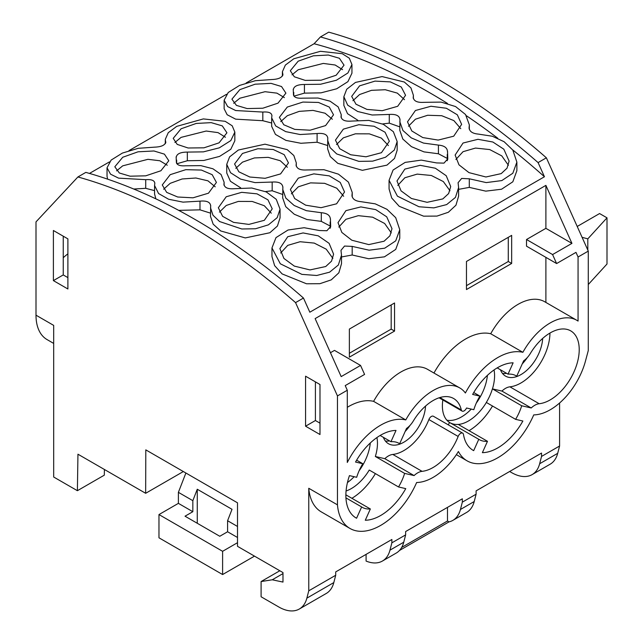 <?xml version="1.0" encoding="UTF-8"?>
<svg xmlns="http://www.w3.org/2000/svg" width="643" height="643" viewBox="0 0 643 643"><rect width="100%" height="100%" fill="white"/><g stroke="black" fill="none" stroke-linecap="round" stroke-linejoin="round"><path stroke-width="0.96" d="M53.682 343.418L47.043 339.576A53.289 30.768 -60 0 1 36 315.183L53.682 325.39L53.682 477.018L77.393 490.697L104.311 475.161L104.399 469.478M77.393 490.697L77.948 454.207L145.656 493.294L183.343 471.544M145.656 493.294L145.8 449.867L237.508 502.818L237.508 546.325L282.984 572.583L282.984 582.076L272.246 579.793L261.098 581.553L261.098 596.768L278.813 606.992A40.991 23.67 -120 0 0 299.308 609.025A40.991 23.67 -120 0 0 306.872 598.143L308.769 590.813L335.71 575.26L335.71 571.908L391.868 539.485L391.868 542.837L405.645 534.88L403.748 542.21A40.991 23.67 -120 0 1 396.192 553.093L382.416 561.042A40.991 23.67 60 0 1 366.357 561.178A40.991 23.67 60 0 1 366.092 561.074L366.092 554.37M405.645 534.88L405.645 531.536L462.333 498.807L462.333 502.151L476.109 494.202L476.109 490.858L541.543 453.074L541.543 456.426L539.646 463.748A40.991 23.67 -120 0 1 532.091 474.63A40.991 23.67 -120 0 1 511.595 472.605L509.658 471.488M272.246 579.793L282.984 573.596M261.098 581.553L279.818 570.751M532.091 474.63L550.135 464.214A40.991 23.67 -120 0 0 557.69 453.331L559.587 446.009L559.587 403.008M299.308 609.025L326.258 593.465A40.991 23.67 -120 0 0 333.813 582.59L306.872 598.143M335.71 575.26L333.813 582.59M391.868 542.837L389.971 550.159A40.991 23.67 60 0 1 382.416 561.042M476.109 494.202L474.212 501.532A40.991 23.67 -120 0 1 466.649 512.415L452.873 520.364A40.991 23.67 60 0 1 448.999 521.883L447.48 520.999L401.666 547.45M462.333 502.151L460.436 509.481A40.991 23.67 60 0 1 452.873 520.364M541.543 456.426L559.587 446.009M349.985 528.458A61.334 35.413 -60 0 1 341.103 518.724A61.334 35.413 -60 0 1 337.462 504.851L337.462 395.919L347.3 390.237L347.3 462.47A61.423 35.461 -60 0 1 405.773 419.927A53.224 30.727 -60 0 1 459.729 387.914A53.224 30.727 -60 0 1 465.379 393.002A61.423 35.461 -60 0 1 522.88 352.316A53.224 30.727 -60 0 1 576.835 320.302A53.224 30.727 -60 0 1 578.065 321.082L578.065 257.007L588.281 251.108L588.281 350.531L585.532 360.852A53.136 30.679 -60 0 1 575.975 383.124A53.136 30.679 -60 0 1 533.746 414.896A61.334 35.413 -60 0 1 467.091 460.846A61.334 35.413 -60 0 1 458.403 451.499A53.136 30.679 -60 0 1 416.64 482.507A61.334 35.413 -60 0 1 349.985 528.458L321.291 511.892A61.334 35.413 -60 0 1 312.402 502.159A61.334 35.413 -60 0 1 308.769 488.278L308.769 590.813M414.092 475.579L384.819 458.676A16.396 9.468 120 0 1 392.793 454.44A41.015 23.678 120 0 0 428.881 419.549L458.154 436.452A41.015 23.678 -60 0 1 422.065 471.343A16.396 9.468 -60 0 0 414.092 475.579L404.624 473.393A36.892 21.299 -60 0 1 398.523 486.96L405.765 488.632A49.19 28.405 -60 0 1 365.288 520.243L370.352 508.967A36.892 21.299 -60 0 1 362.202 507.295A36.892 21.299 -60 0 1 361.647 506.949L356.584 518.234A49.19 28.405 -60 0 1 356.053 517.945A49.19 28.405 -60 0 1 349.446 475.619L356.68 477.291A36.892 21.299 -60 0 1 362.781 463.716L356.624 460.163M497.192 367.892L508.034 374.154L513.122 362.829A49.19 28.405 -60 0 0 472.645 394.432L479.911 396.112A36.844 21.275 -60 0 0 473.819 409.687L466.529 408A4.099 2.363 -60 0 1 462.076 411.07A4.099 2.363 -60 0 1 461.304 409.929A40.991 23.67 -60 0 0 453.612 398.499A40.991 23.67 -60 0 0 413.328 420.972A16.396 9.468 -60 0 1 406.513 428.455L399.657 443.726A36.892 21.299 -60 0 0 399.102 443.389A36.892 21.299 -60 0 0 390.952 441.717L396.016 430.432A49.19 28.405 -60 0 0 355.539 462.044L362.781 463.716M508.034 374.154A36.844 21.275 -60 0 1 516.176 375.825A36.844 21.275 -60 0 1 516.739 376.163L523.627 360.827A16.396 9.468 -60 0 0 530.419 353.361A41.015 23.678 -60 0 1 570.727 330.872A41.015 23.678 -60 0 1 574.352 371.035A41.015 23.678 -60 0 1 539.18 403.732A16.396 9.468 -60 0 0 531.214 407.975L521.698 405.773A36.844 21.275 -60 0 1 515.606 419.349L486.325 402.446A36.844 21.275 120 0 0 492.417 388.87L521.698 405.773M450.639 423.046A36.844 21.275 120 0 0 458.202 424.404L487.482 441.307L482.387 452.656A49.214 28.413 -60 0 0 522.88 421.028L515.606 419.349M487.482 441.307A36.844 21.275 -60 0 1 479.332 439.635A36.844 21.275 -60 0 1 478.778 439.298L449.473 422.451A36.908 21.307 -60 0 1 442.384 405.894A36.908 21.307 -60 0 1 442.85 399.97M472.637 450.036L473.682 450.639L478.778 439.298M473.682 450.639A49.214 28.413 -60 0 1 473.152 450.349A49.214 28.413 -60 0 1 463.482 434.475A4.075 2.355 -60 0 0 462.687 433.157A4.075 2.355 -60 0 0 458.154 436.452M337.462 395.919L295.555 302.612L303.472 298.047L309.83 312.209L544.452 176.753L538.087 162.591L546.373 157.808A614.893 355.008 -120 0 0 328.734 32.15L320.447 36.932L314.089 43.748A620.632 358.328 60 0 1 447.488 103.443M347.3 390.237L345.219 385.599L364.589 374.419L360.546 365.425L334.497 350.387L330.454 352.718M578.065 257.007L575.983 252.369L556.613 263.55L552.578 254.556L571.94 243.375L545.891 185.377L315.126 318.606L341.184 376.605L360.546 365.425M588.281 251.108L546.373 157.808M538.087 162.591A614.893 355.008 -120 0 0 320.447 36.932M303.472 298.047A614.893 355.008 -120 0 0 85.824 172.388L77.907 176.962L36 221.875L36 315.183M295.555 302.612A614.893 355.008 -120 0 0 77.907 176.962M89.473 173.425L109.455 161.891L89.473 173.425M129.018 150.599L226.561 94.28L129.018 150.599M246.124 82.987L314.089 43.748L246.124 82.987M63.239 257.714A53.224 30.727 -60 0 1 67.893 253.84M337.462 504.851L308.769 488.278M53.393 230.499L67.893 238.874L67.893 288.98L53.393 280.613L53.393 230.499M305.578 376.195L319.989 384.514L319.989 434.523L305.578 426.205L305.578 376.195M588.281 284.527L607 264.016L607 217.832L599.581 213.548L577.213 226.465M607 217.832L587.806 238.858L587.806 250.055M587.806 238.858L582.092 237.323M53.393 280.613L63.239 274.931L63.239 236.182M63.239 274.931L67.893 277.615M355.539 517.631L356.584 518.234M361.647 506.949L345.934 497.875M370.352 508.967L345.87 494.829M351.89 498.301A49.19 28.405 120 0 0 375.399 473.61M398.523 486.96L369.251 470.057A36.892 21.299 -60 0 1 346.071 490.995M384.819 458.676L375.343 456.49L404.624 473.393M462.687 433.157L433.406 416.262A4.075 2.355 120 0 0 428.881 419.549M448.372 424.902L449.473 422.451M469.06 430.673A49.214 28.413 120 0 0 492.514 406.014M531.214 407.975L501.934 391.073L492.417 388.87M549.95 333.066A41.015 23.678 120 0 1 509.907 386.829A16.396 9.468 120 0 0 501.934 391.073M516.739 376.163L515.606 375.512M479.911 396.112L473.738 392.551M399.657 443.726L398.523 443.075M390.952 441.717L380.142 435.48M376.919 437.561A36.892 21.299 -60 0 1 377.465 443.373A36.892 21.299 -60 0 1 375.343 456.49M425.545 406.071A30.743 17.747 -60 0 1 411.56 436.115A30.743 17.747 -60 0 1 388.468 443.726A30.743 17.747 -60 0 1 383.357 437.336M486.357 402.462A36.908 21.307 -60 0 1 458.29 424.452M494.033 369.942A36.908 21.307 -60 0 1 494.58 375.761A36.908 21.307 -60 0 1 492.458 388.878M542.66 338.435A30.76 17.763 -60 0 1 528.675 368.503A30.76 17.763 -60 0 1 505.567 376.131A30.76 17.763 -60 0 1 500.471 369.789M347.445 482.547A36.892 21.299 120 0 0 354.148 476.704M359.132 470.74A36.892 21.299 120 0 0 370.296 442.979M446.869 420.192A36.908 21.307 120 0 0 471.263 409.093M476.302 403.057A36.908 21.307 120 0 0 487.41 375.359M385.374 441.01A30.743 17.747 120 0 0 389.57 440.921M405.162 431.461A30.743 17.747 120 0 0 410.154 425.24M502.472 373.414A30.76 17.763 120 0 0 506.62 373.334M522.261 363.874A30.76 17.763 120 0 0 527.34 357.524M305.578 426.205L315.416 420.522L315.416 381.878M315.416 420.522L319.989 423.166M459.729 387.914L427.555 369.339A53.224 30.727 120 0 0 373.599 401.353L405.773 419.927M576.835 320.302L544.661 301.728A53.224 30.727 120 0 0 490.705 333.741L522.88 352.316M490.705 333.741A61.423 35.461 120 0 0 433.961 373.036M545.891 257.361L545.891 302.435M556.613 263.55L526.521 246.181L526.521 239.517L545.891 228.337L571.94 243.375M552.578 254.556L526.521 239.517M545.891 185.377L545.891 228.337M373.599 401.353A61.423 35.461 120 0 0 347.3 407.308M466.464 289.551L511.659 263.461L511.659 235.378L466.464 261.468L466.464 289.551M394.553 331.073L394.553 302.99L349.366 329.079L349.366 357.162L394.553 331.073L391.177 329.128L391.177 304.943M447.48 507.383L447.48 520.999M448.999 521.883L399.44 550.496M158.974 514.569L222.607 551.308L222.607 574.545L158.974 537.805L158.974 514.569L178.392 503.356L178.392 492.337L185.891 473.015M222.607 574.545L254.491 556.131M222.607 551.308L237.508 542.7M237.508 537.492L227.582 531.761L219.777 536.27L185.023 516.2L192.836 511.699L178.392 503.356M237.508 526.464L227.582 520.734L232.019 509.312L197.264 489.251L197.264 523.273M227.582 531.761L227.582 520.734M192.836 511.699L192.836 500.672L178.392 492.337M192.836 500.672L197.264 489.251M511.659 263.461L508.283 261.516L508.283 237.331M466.432 115.764A620.632 358.328 60 0 1 497.778 138.253M512.664 149.867A620.632 358.328 60 0 1 544.452 176.753L309.83 312.209M458.612 187.74L458.612 196.123L455.959 205.205L448.348 212.27L436.951 216.096L423.616 216.169L399.223 206.307L391.724 198.02L389.071 188.978L389.063 180.321L393.098 170.017L405.146 162.398L421.261 160.107L436.573 162.92L443.983 163.129L447.777 158.837L447.528 151.177M447.263 158.427L438.422 153.765L423.994 151.885L411.407 146.652L402.831 139.049L399.793 130.336L399.986 119.228M399.793 126.872L389.28 123.151L382.561 123.946M357.821 120.257L347.533 113.682L343.852 105.396L343.852 96.707L346.706 89.264L355.458 82.433L382.095 76.581L404.318 82.023L410.941 87.906L413.393 95.285L413.24 97.181C413.618 101.031 417.17 102.751 423.922 102.341L441.074 102.1L455.574 106.561L465.548 114.518L469.342 124.887L469.117 127.418C469.229 131.293 472.251 133.519 478.199 134.082L492.345 136.236L504.104 141.717L512.809 150.068L516.876 162.124L512.833 173.24L501.829 180.579L486.229 182.596L469.294 178.794L461.642 178.441L458.081 182.725L458.612 187.531L455.445 197.401L446.692 204.57L433.864 207.882L418.995 206.757L397.422 196.171L389.063 180.321M516.876 162.124L516.876 170.7L512.833 181.792L501.556 189.227L485.77 191.14L469.294 187.386L469.294 178.794M458.612 189.355L469.294 187.386M271.676 126.382L275.437 134.387L285.934 140.391L300.9 143.276L317.095 142.232L327.617 145.527M262.818 120.715L262.818 112.059L235.676 110.54L227.646 106.561L224.142 100.204L224.142 108.78L227.156 114.743L235.668 119.156L262.818 120.715L271.676 123.014M351.946 64.686L351.946 73.173L347.911 81.653L336.707 88.774L320.97 92.849L304.428 93.131L304.428 84.482L320.527 84.249L336.41 80.23L347.919 72.972L351.946 64.517L349.302 58.2L342.277 53.699L320.455 51.303L293.819 58.77L285.363 65.088L282.406 71.727L282.936 74.709M293.972 96.145L304.428 93.131M293.538 95.252L293.538 94.352C293.682 97.262 296.696 98.54 302.596 98.17L317.996 98.033L330.052 101.176L338.17 106.891L341.224 114.607L341.071 116.415C341.433 120.088 344.994 121.64 351.737 121.077L368.881 120.41L383.389 124.324L393.363 131.711L397.165 141.556L397.165 150.245L394.521 158.427L386.973 165.13L362.387 170.323L337.816 163.346L330.269 156.571L327.617 148.838L327.769 138.269C327.4 134.491 323.839 132.916 317.095 133.535L300.112 134.524L285.693 131.622L275.678 125.932L271.676 117.862L271.901 115.861C271.796 112.887 268.766 111.625 262.818 112.059M341.505 255.351L341.505 263.734L338.853 272.817L331.241 279.874L319.844 283.708L306.51 283.78L282.124 273.918L274.617 265.631L271.965 256.589L271.965 247.933L275.992 237.621L288.04 230.009L304.155 227.71L319.467 230.532L326.885 230.741L330.679 226.449L330.43 218.773M330.156 226.023L321.315 221.377L306.888 219.496L294.301 214.264L285.725 206.652L282.687 197.948L282.88 186.84M282.687 194.483L272.174 190.762L265.463 191.558M240.715 187.86L230.435 181.294L226.746 173.007L226.746 164.319L229.599 156.876L238.352 150.036L264.988 144.185L287.212 149.634L293.835 155.518L296.294 162.896L296.134 164.793C296.511 168.643 300.072 170.363 306.815 169.953L323.968 169.712L338.467 174.173L348.442 182.13L352.235 192.498L352.01 195.03C352.123 198.904 355.153 201.122 361.093 201.693L375.239 203.847L386.998 209.329L395.702 217.68L399.769 229.736L395.726 240.852L384.723 248.19L369.122 250.199L352.187 246.398L344.535 246.052L340.975 250.336L341.505 255.142L338.347 265.012L329.586 272.182L316.758 275.485L301.889 274.368L280.316 263.783L271.965 247.933M399.769 229.736L399.769 238.312L395.726 249.404L384.45 256.838L368.672 258.743L352.187 254.998L352.187 246.398M341.505 256.967L352.187 254.998M154.569 193.993L155.855 198.848M178.69 210.365L199.989 209.843L210.51 213.138M133.744 189.026L145.712 188.319L154.569 190.633M107.63 179.156L107.035 176.391L107.035 167.815L111.126 160.091L122.379 153.074L138.245 148.308L154.617 147.151C161.642 146.877 165.347 145.069 165.725 141.741L165.83 142.32M234.84 132.297L234.84 140.785L230.805 149.256L219.609 156.386L203.871 160.461L187.338 160.742L187.338 152.094L203.429 151.861L219.311 147.834L230.821 140.576L234.848 132.128L232.203 125.803L225.171 121.31L203.349 118.915L176.712 126.374L168.257 132.691L165.299 139.338L165.725 142.923M176.865 163.756L187.338 160.742M176.431 162.864L176.431 161.964C176.576 164.873 179.598 166.151 185.489 165.781L200.889 165.645L212.946 168.787L221.063 174.494L224.118 182.218L223.965 184.027C224.335 187.7 227.887 189.251 234.631 188.688L251.775 188.021L266.282 191.935L276.257 199.322L280.059 209.168L280.059 217.856L277.414 226.039L269.875 232.742L245.28 237.926L220.71 230.958L213.171 224.182L210.51 216.45L210.663 205.881C210.293 202.103 206.741 200.528 199.989 201.146L183.006 202.135L168.587 199.234L158.572 193.543L154.569 185.473L154.794 183.472C154.682 180.498 151.652 179.236 145.712 179.67L118.577 178.143L110.548 174.173L107.035 167.815M447.48 151.772C447.375 147.834 444.353 145.615 438.422 145.101L423.488 143.076L411.263 137.875L402.928 130.489L399.793 121.64M399.946 119.686C399.576 115.732 396.024 113.98 389.28 114.446L372.152 115.009L357.645 111.48L347.654 105.106L343.852 96.707M413.208 97.623L413.24 98.057M469.068 128.013L469.117 128.6M271.949 115.394L271.901 115.861M224.142 100.204L228.233 92.479L239.477 85.463L255.343 80.705L271.716 79.547C278.749 79.266 282.454 77.465 282.832 74.13L282.832 75.311M293.481 94.81L293.232 89.216M293.329 89.819C293.722 86.299 297.428 84.514 304.428 84.482M341.071 117.259L341.031 116.849M397.165 141.556L394.312 150.036L385.535 157.23L372.635 161.152L358.898 161.377L336.699 153.934L330.076 147.593L327.617 140.134M327.809 137.827L327.769 138.269M330.373 219.384C330.277 215.445 327.255 213.219 321.315 212.712L306.381 210.679L294.156 205.487L285.83 198.1L282.687 189.251M282.84 187.298C282.478 183.343 278.917 181.591 272.174 182.057L255.046 182.62L240.538 179.092L230.548 172.718L226.746 164.319M296.101 165.235L296.134 165.669M351.962 195.625L352.01 196.211M154.842 183.006L154.794 183.464M176.383 162.422L176.126 156.828M176.23 157.431C176.624 153.902 180.329 152.126 187.338 152.094M223.965 184.871L223.925 184.461M280.059 209.168L277.205 217.647L268.436 224.841L255.528 228.755L241.792 228.988L219.593 221.538L212.97 215.204L210.51 207.745M210.703 205.438L210.663 205.881M359.574 85.857L351.681 96.386L355.965 104.198L366.928 109.406L382.239 110.7L397.679 106.296L405.564 95.285L401.288 87.038L390.317 81.894L375.014 81.106L359.574 85.857M453.709 136.195L461.634 124.372L457.342 114.816L446.355 108.249L430.971 106.256L415.418 110.508L407.493 121.84L411.801 130.963L422.805 137.578L438.172 140.086L453.709 136.195M442.834 198.912L448.637 193.543L450.703 186.542L446.218 175.724L435.335 168.225L420.184 165.323L404.849 169.101L396.98 180.972L401.047 190.85L411.424 198.486L427.081 202.312L442.834 198.912M501.202 173.618L507.022 168.201L509.111 161.088L503.839 149.208L492.86 142.015L477.966 139.306L463.032 143.035L455.123 155.051L458.973 164.825L468.964 172.621L485.915 176.986L501.202 173.618M298.183 61.181L290.314 70.738L294.309 76.774L305.208 80.383L321.074 80.214L336.168 75.231L344.037 65.168L339.4 58.272L328.324 55.033L313.334 55.828L298.183 61.181M239.823 89.658L231.922 99.167L236.439 105.388L247.169 108.579L262.834 108.217L278.001 103.153L285.902 93.131L281.53 86.532L271.065 83.365L255.126 84.201L239.823 89.658M287.3 107.059L279.375 117.339L283.78 124.766L294.799 129.396L310.135 130.199L325.591 125.586L333.516 114.808L329.296 107.076L318.47 102.446L302.901 102.068L287.3 107.059M381.444 152.704L389.336 141.235L385.061 132.225L374.105 126.237L358.794 124.718L343.338 129.147L335.445 140.134L339.737 148.718L350.692 154.77L365.988 156.788L381.444 152.704M242.467 153.468L234.574 163.997L238.858 171.81L249.822 177.018L265.133 178.304L280.573 173.907L288.466 162.896L284.182 154.65L273.219 149.498L257.907 148.718L242.467 153.468M336.602 203.799L344.535 191.976L340.243 182.427L329.248 175.861L313.864 173.867L298.32 178.119L290.387 189.444L294.695 198.566L305.698 205.189L321.066 207.689L336.602 203.799M384.08 241.221L389.907 235.812L391.989 228.691L386.716 216.82L375.737 209.626L360.844 206.909L345.91 210.647L338.009 222.663L341.851 232.436L351.842 240.233L368.793 244.589L384.08 241.221M325.728 266.524L331.531 261.154L333.596 254.154L329.112 243.335L318.237 235.836L303.078 232.935L287.743 236.712L279.874 248.584L283.941 258.462L294.325 266.098L309.974 269.923L325.728 266.524M170.202 174.671L162.269 184.951L166.674 192.37L177.693 197.007L193.029 197.811L208.485 193.189L216.418 182.419L212.19 174.687L201.363 170.057L185.795 169.672L170.202 174.671M122.725 157.262L114.816 166.778L119.333 172.991L130.063 176.19L145.736 175.828L160.895 170.765L168.796 160.742L164.423 154.143L153.958 150.976L138.02 151.812L122.725 157.262M181.077 128.785L173.208 138.349L177.203 144.386L188.102 147.994L203.968 147.818L219.062 142.842L226.931 132.779L222.293 125.883L211.217 122.644L196.236 123.44L181.077 128.785M264.337 220.316L272.23 208.846L267.954 199.836L256.999 193.84L241.688 192.329L226.232 196.758L218.339 207.745L222.631 216.329L233.586 222.382L248.889 224.399L264.337 220.316M404.479 99.665L397.342 93.122L385.294 89.739L371.509 90.325L359.574 94.545L352.911 100.71M460.774 128.672L453.87 120.603L441.733 115.716L427.643 115.266L415.418 119.204L408.466 126.237M449.987 190.77L443.34 181.575L431.34 175.483L417.194 174.116L404.849 177.765L397.784 185.385M508.42 165.307L501.773 155.879L489.733 149.57L475.49 148.067L463.032 151.692L455.903 159.464M342.558 69.645L335.148 65.007L323.3 63.424L298.183 69.765L292.018 74.861M284.383 97.615L276.924 93.139L265.045 91.708L239.823 98.226L233.674 103.258M332.327 119.22L325.077 113.224L313.004 110.395L299.228 111.368L287.3 115.724L280.726 121.615M388.388 145.567L381.395 138.116L369.323 133.848L355.394 133.816L343.338 137.851L336.514 144.514M287.373 167.276L280.235 160.726L268.195 157.35L254.403 157.937L242.467 162.157L235.804 168.321M343.675 196.284L336.763 188.206L324.627 183.327L310.537 182.877L298.32 186.816L291.359 193.848M391.298 232.911L384.659 223.491L372.61 217.181L358.368 215.67L345.91 219.295L338.789 227.067M332.881 258.382L326.234 249.179L314.242 243.094L300.096 241.728L287.743 245.369L280.678 252.996M215.22 186.824L207.97 180.836L195.898 178.007L182.122 178.979L170.202 183.335L163.619 189.227M167.276 165.227L159.818 160.75L147.938 159.319L122.725 165.838L116.568 170.869M225.452 137.256L218.041 132.619L206.202 131.035L181.077 137.377L174.912 142.465M271.282 213.179L264.289 205.728L252.217 201.46L238.296 201.428L226.232 205.463L219.408 212.126M508.283 261.516L466.464 285.661M391.177 329.128L349.366 353.272M557.69 453.331L539.646 463.748M389.971 550.159L403.748 542.21M460.436 509.481L474.212 501.532M392.793 454.44L422.065 471.343M509.907 386.829L539.18 403.732M439.868 397.559L461.304 409.929M447.681 159.681L447.681 157.985M438.422 153.765L438.422 145.101M389.28 123.151L389.28 114.446M317.095 142.232L317.095 133.535M330.574 227.292L330.574 225.597M321.315 221.377L321.315 212.712M272.174 190.762L272.174 182.057M199.989 209.843L199.989 201.146M145.712 188.319L145.712 179.67M456.369 454.657L467.091 460.846M439.089 397.8L462.076 411.07M447.263 160.718L447.263 154.344M413.393 98.636L413.393 95.285M469.342 129.396L469.342 124.887M271.676 126.526L271.676 117.862M282.398 76.099L282.398 71.727M293.755 95.815L293.755 92.423M341.224 117.806L341.224 114.607M330.156 228.329L330.156 221.956M296.286 166.248L296.286 162.896M352.235 197.007L352.235 192.498M154.569 194.138L154.569 185.473M165.299 143.71L165.299 139.338M176.648 163.426L176.648 160.035M224.118 185.417L224.118 182.218"/></g></svg>
